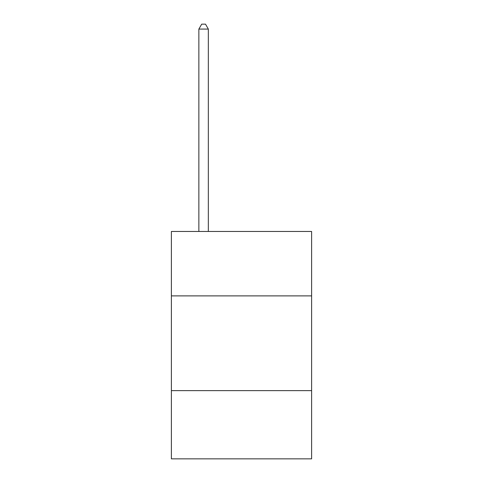 <?xml version="1.0" encoding="UTF-8"?>
<svg xmlns="http://www.w3.org/2000/svg" width="483" height="483" viewBox="0 0 483 483"><rect width="100%" height="100%" fill="white"/><g stroke="black" fill="none" stroke-linecap="round" stroke-linejoin="round"><path stroke-width="0.72" d="M311.613 295.886L311.613 231.46L171.387 231.46L171.387 295.886L311.613 295.886L311.613 458.85L171.387 458.85L171.387 295.886M311.613 390.632L171.387 390.632M208.336 231.46L208.336 29.077L198.863 29.077L198.863 231.46M198.863 29.077L201.707 24.15L205.498 24.15L208.336 29.077"/></g></svg>
